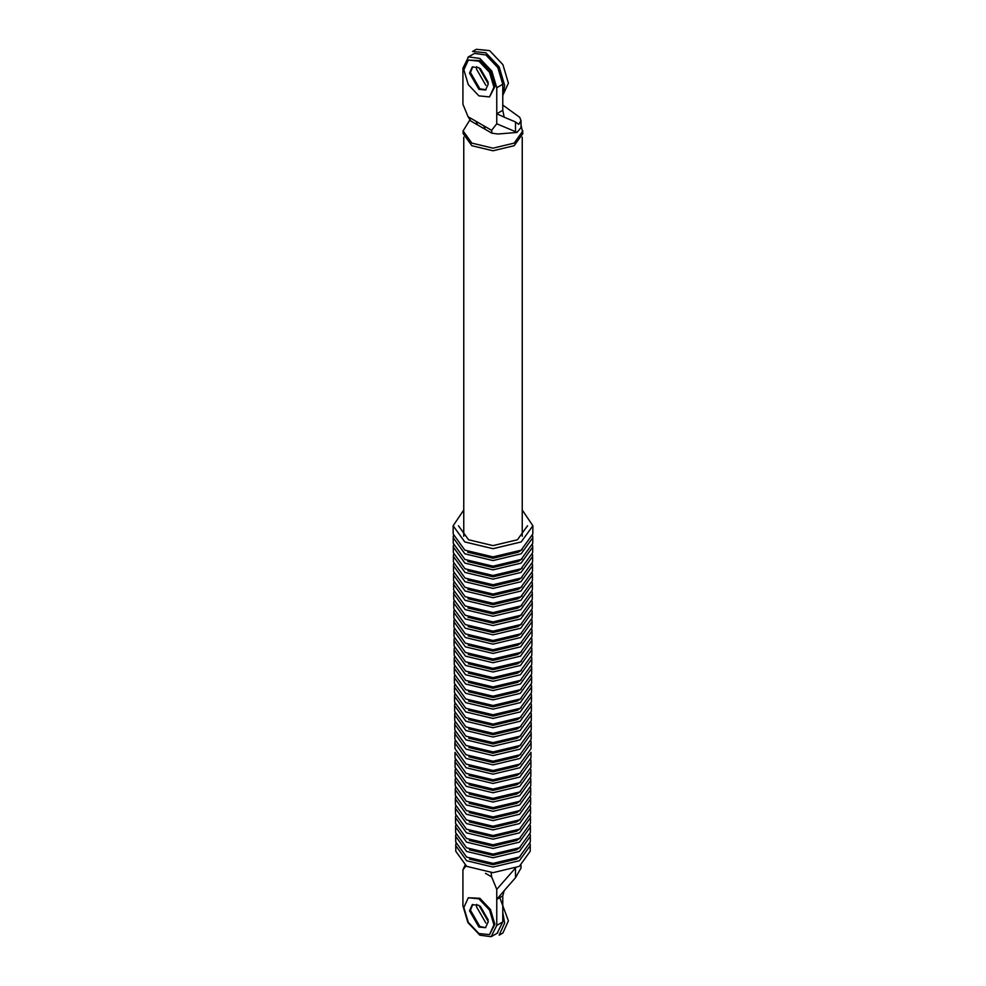 <?xml version="1.0" encoding="UTF-8"?>
<svg xmlns="http://www.w3.org/2000/svg" width="986" height="986" viewBox="0 0 986 986"><rect width="100%" height="100%" fill="white"/><g stroke="black" fill="none" stroke-linecap="round" stroke-linejoin="round"><path stroke-width="1.48" d="M465.971 865.942L462.927 869.8L464.985 865.326M497.154 933.224L502.774 921.935L502.774 895.892L504.179 890.654L496.759 899.368L496.759 925.41L491.139 936.7L479.849 935.172L467.882 922.539L462.927 905.875L462.927 869.8M502.774 895.892L496.759 899.368L496.759 889.335L491.62 876.862L485.482 873.325M472.75 904.433L470.445 910.214L479.849 926.495L485.272 927.629L479.849 926.495L470.445 910.214L472.75 904.433M521.015 868.025L515.505 877.713L504.179 890.654M515.505 877.713L515.505 868L496.759 889.335M476.719 904.372L476.46 906.738L485.864 923.019L476.46 906.738L476.719 904.372M491.139 872.647L491.62 876.862M470.901 121.068L468.079 116.742L491.62 130.325L496.759 123.792L515.505 131.68L515.505 121.956L518.772 124.384L521.015 120.625L519.696 117.297L502.774 105.071M474.562 53.429L485.864 54.957L497.819 67.578L502.774 84.254L502.774 110.296L496.759 113.772L496.759 87.729L491.804 71.054L479.849 58.433L468.547 56.905L462.927 68.194L462.927 104.269L468.079 116.742M491.62 130.325L491.928 133.209L497.979 133.997L516.96 132.457L515.505 131.68M502.774 110.296L504.179 117.198L515.505 121.956M485.864 85.338L476.46 69.057L476.719 66.691L476.46 69.057L485.864 85.338M504.179 117.149L496.759 113.772L496.759 123.792M485.999 89.714L479.849 88.814L470.445 72.533L472.171 67.27M521.015 124.877L522.9 133.517L514.137 145.718L493 150.784L471.863 145.718L463.1 133.517L463.1 130.916L469.829 119.996M521.015 127.564L516.96 132.457M470.975 121.105L477.618 124.951L475.967 121.29M492.014 133.258L485.371 129.425L483.719 125.764M522.9 130.916L514.137 143.118L493 148.171L471.863 143.118L463.1 130.916M522.235 510.008L532.871 525.772L521.187 541.943L493 548.684L464.813 541.943L453.129 525.772L463.765 510.008M527.547 525.76L517.428 539.773L493 545.615L468.572 539.773L458.453 525.76M532.871 525.772L532.797 534.018L521.138 550.163L493 556.893L464.862 550.163L453.203 534.018L453.129 525.772M532.662 535.866L532.773 537.703L521.126 553.836L493 560.566L464.874 553.836L453.227 537.703L453.338 535.866M522.272 549.473L518.303 552.209L493 558.261L467.697 552.209M532.773 537.703L532.723 543.348L521.089 559.456L493 566.174L464.911 559.456L453.277 543.348L453.227 537.703M532.576 545.196L532.699 547.033L521.064 563.129L493 569.846L464.936 563.129L453.301 547.033L453.424 545.196M522.21 558.779L518.242 561.502L493 567.542L467.758 561.502M532.699 547.033L532.65 552.678L521.039 568.762L493 575.467L464.961 568.762L453.35 552.678L453.301 547.033M532.502 554.526L532.613 556.375L521.015 572.435L493 579.139L464.985 572.435L453.387 556.375L453.498 554.526M522.149 568.096L518.192 570.808L493 576.835L467.808 570.808M532.613 556.375L532.576 562.008L520.978 578.055L493 584.747L465.022 578.055L453.424 562.008L453.387 556.375M532.428 563.856L532.539 565.705L520.965 581.74L493 588.42L465.035 581.74L453.461 565.705L453.572 563.856M522.075 577.402L518.143 580.101L493 586.115L467.857 580.101M532.539 565.705L532.502 571.338L520.928 587.36L493 594.04L465.072 587.36L453.498 571.338L453.461 565.705M532.354 573.186L532.465 575.035L520.904 591.033L493 597.713L465.096 591.033L453.535 575.035L453.646 573.186M522.013 586.707L518.081 589.406L493 595.408L467.919 589.406M532.465 575.035L532.415 580.68L520.879 596.666L493 603.321L465.121 596.666L453.585 580.68L453.535 575.035M532.28 582.516L532.391 584.365L520.855 600.338L493 606.994L465.145 600.338L453.609 584.365L453.72 582.516M521.951 596.012L518.032 598.712L493 604.689L467.968 598.712M532.391 584.365L532.341 590.01L520.818 605.959L493 612.614L465.182 605.959L453.659 590.01L453.609 584.365M532.193 591.846L532.317 593.695L520.793 609.644L493 616.287L465.207 609.644L453.683 593.695L453.806 591.846M521.877 605.33L517.97 608.005L493 613.982L468.03 608.005M532.317 593.695L532.267 599.34L520.768 615.264L493 621.907L465.232 615.264L453.733 599.34L453.683 593.695M532.12 601.177L532.243 603.025L520.744 618.937L493 625.568L465.256 618.937L453.757 603.025L453.88 601.177M521.816 614.635L517.921 617.31L493 623.263L468.079 617.31M532.243 603.025L532.193 608.67L520.707 624.557L493 631.188L465.293 624.557L453.806 608.67L453.757 603.025M532.046 610.519L532.157 612.355L520.694 628.242L493 634.861L465.306 628.242L453.843 612.355L453.954 610.519M521.742 623.941L517.86 626.603L493 632.556L468.14 626.603M532.157 612.355L532.12 618L520.657 633.862L493 640.481L465.343 633.862L453.88 618L453.843 612.355M531.972 619.849L532.083 621.685L520.633 637.535L493 644.154L465.367 637.535L453.917 621.685L454.028 619.849M521.68 633.246L517.81 635.908L493 641.837L468.19 635.908M532.083 621.685L532.033 627.33L520.608 643.168L493 649.762L465.392 643.168L453.967 627.33L453.917 621.685M531.898 629.179L532.009 631.015L520.583 646.841L493 653.435L465.417 646.841L453.991 631.015L454.102 629.179M521.619 642.552L517.749 645.201L493 651.13L468.251 645.201M532.009 631.015L531.959 636.66L520.546 652.461L493 659.055L465.454 652.461L454.041 636.66L453.991 631.015M531.811 638.509L531.935 640.358L520.534 656.146L493 662.728L465.466 656.146L454.065 640.358L454.189 638.509M521.545 651.869L517.699 654.507L493 660.41L468.301 654.507M531.935 640.358L531.885 645.99L520.497 661.766L493 668.335L465.503 661.766L454.115 645.99L454.065 640.358M531.737 647.839L531.861 649.688L520.472 665.439L493 672.008L465.528 665.439L454.139 649.688L454.263 647.839M521.483 661.175L517.638 663.812L493 669.704L468.362 663.812M531.861 649.688L531.811 655.32L520.448 671.059L493 677.628L465.552 671.059L454.189 655.32L454.139 649.688M531.664 657.169L531.774 659.018L520.423 674.744L493 681.301L465.577 674.744L454.226 659.018L454.336 657.169M521.421 670.48L517.588 673.105L493 678.984L468.412 673.105M531.774 659.018L531.737 664.663L520.386 680.365L493 686.909L465.614 680.365L454.263 664.663L454.226 659.018M531.59 666.499L531.7 668.348L520.374 684.037L493 690.582L465.626 684.037L454.3 668.348L454.41 666.499M521.347 679.785L517.539 682.411L493 688.277L468.461 682.411M531.7 668.348L531.664 673.993L520.337 689.67L493 696.202L465.663 689.67L454.336 673.993L454.3 668.348M531.516 675.829L531.627 677.678L520.312 693.343L493 699.875L465.688 693.343L454.373 677.678L454.484 675.829M521.286 689.103L517.477 691.704L493 697.558L468.523 691.704M531.627 677.678L531.577 683.323L520.275 698.963L493 705.495L465.725 698.963L454.423 683.323L454.373 677.678M531.429 685.159L531.553 687.008L520.263 702.648L493 709.168L465.737 702.648L454.447 687.008L454.571 685.159M521.212 698.408L517.428 701.009L493 706.851L468.572 701.009M531.553 687.008L531.503 692.653L520.226 708.268L493 714.776L465.774 708.268L454.497 692.653L454.447 687.008M531.355 694.501L531.479 696.338L520.201 711.941L493 718.449L465.799 711.941L454.521 696.338L454.645 694.501M521.15 707.714L517.367 710.302L493 716.132L468.633 710.302M531.479 696.338L531.429 701.983L520.177 717.562L493 724.069L465.823 717.562L454.571 701.983L454.521 696.338M531.281 703.831L531.405 705.668L520.152 721.247L493 727.742L465.848 721.247L454.595 705.668L454.719 703.831M521.089 717.019L517.317 719.607L493 725.425L468.683 719.607M531.405 705.668L531.355 711.313L520.115 726.867L493 733.35L465.885 726.867L454.645 711.313L454.595 705.668M531.207 713.161L531.318 714.998L520.103 730.54L493 737.023L465.897 730.54L454.682 714.998L454.792 713.161M521.015 726.325L517.256 728.9L493 734.706L468.744 728.9M531.318 714.998L531.281 720.643L520.066 736.172L493 742.643L465.934 736.172L454.719 720.643L454.682 714.998M531.134 722.491L531.244 724.34L520.041 739.845L493 746.316L465.959 739.845L454.756 724.34L454.866 722.491M520.953 735.642L517.206 738.206L493 743.999L468.794 738.206M531.244 724.34L531.195 729.973L520.016 745.465L493 751.924L465.984 745.465L454.805 729.973L454.756 724.34M531.047 731.822L531.171 733.67L519.992 749.15L493 755.596L466.008 749.15L454.829 733.67L454.953 731.822M520.891 744.948L517.145 747.511L493 753.279L468.855 747.511M531.171 733.67L531.121 739.315L519.955 754.771L493 761.217L466.045 754.771L454.879 739.315L454.829 733.67M530.973 741.152L531.097 743L519.942 758.444L493 764.889L466.058 758.444L454.903 743L455.027 741.152M520.818 754.253L517.095 756.804L493 762.572L468.905 756.804M531.097 743L531.047 748.645L519.905 764.076L493 770.51L466.095 764.076L454.953 748.645L454.903 743M466.119 767.749L454.977 752.33L455.027 757.975L466.144 773.369L493 779.79L519.856 773.369L530.973 757.975L531.023 752.33L519.881 767.749L493 774.17L466.119 767.749M520.756 763.558L517.046 766.11L493 771.853L468.954 766.11M530.825 759.812L530.936 761.66L519.832 777.042L493 783.463L466.168 777.042L455.064 761.66L455.175 759.812M520.694 772.864L516.984 775.403L493 781.146L469.016 775.403M530.936 761.66L530.899 767.305L519.795 782.674L493 789.083L466.205 782.674L455.101 767.305L455.064 761.66M530.751 769.154L530.862 770.99L519.77 786.347L493 792.756L466.23 786.347L455.138 770.99L455.249 769.154M520.62 782.181L516.935 784.708L493 790.427L469.065 784.708M530.862 770.99L530.825 776.635L519.745 791.968L493 798.364L466.255 791.968L455.175 776.635L455.138 770.99M530.665 778.484L530.788 780.32L519.721 795.653L493 802.037L466.279 795.653L455.212 780.32L455.335 778.484M520.559 791.487L516.874 794.001L493 799.72L469.126 794.001M530.788 780.32L530.739 785.965L519.684 801.273L493 807.657L466.316 801.273L455.261 785.965L455.212 780.32M530.591 787.814L530.715 789.65L519.671 804.946L493 811.33L466.329 804.946L455.285 789.65L455.409 787.814M520.497 800.792L516.824 803.307L493 809.001L469.176 803.307M530.715 789.65L530.665 795.295L519.634 810.578L493 816.938L466.366 810.578L455.335 795.295L455.285 789.65M530.517 797.144L530.641 798.993L519.61 814.251L493 820.611L466.39 814.251L455.359 798.993L455.483 797.144M520.423 810.098L516.763 812.612L493 818.294L469.237 812.612M530.641 798.993L530.591 804.625L519.585 819.871L493 826.231L466.415 819.871L455.409 804.625L455.359 798.993M530.443 806.474L530.567 808.323L519.56 823.557L493 829.904L466.44 823.557L455.433 808.323L455.557 806.474M520.361 819.403L516.713 821.905L493 827.574L469.287 821.905M530.567 808.323L530.517 813.955L519.523 829.177L493 835.512L466.477 829.177L455.483 813.955L455.433 808.323M530.357 815.804L530.48 817.653L519.511 832.85L493 839.185L466.489 832.85L455.52 817.653L455.643 815.804M520.3 828.721L516.652 831.21L493 836.867L469.348 831.21M530.48 817.653L530.443 823.298L519.474 838.47L493 844.805L466.526 838.47L455.557 823.298L455.52 817.653M530.283 825.134L530.406 826.983L519.449 842.155L493 848.478L466.551 842.155L455.594 826.983L455.717 825.134M520.226 838.026L516.602 840.503L493 846.148L469.398 840.503M530.406 826.983L530.357 832.628L519.425 847.775L493 854.098L466.575 847.775L455.643 832.628L455.594 826.983M530.209 834.464L530.332 836.313L519.4 851.448L493 857.771L466.6 851.448L455.668 836.313L455.791 834.464M520.164 847.331L516.553 849.809L493 855.441L469.447 849.809M530.332 836.313L530.283 841.958L519.363 857.08L493 863.379L466.637 857.08L455.717 841.958L455.668 836.313M530.135 843.794L530.258 845.643L519.339 860.753L493 867.051L466.661 860.753L455.742 845.643L455.865 843.794M520.103 856.637L516.491 859.102L493 864.722L469.509 859.102M530.258 845.643L530.209 851.288L519.314 866.374L493 872.672L466.686 866.374L455.791 851.288L455.742 845.643M502.774 95.408L508.406 83.169L502.909 64.645L489.623 50.619L476.324 49.3L472.565 51.469L485.864 52.788L499.15 66.814L504.647 85.338L503.513 92.142M488.193 82.22L480.33 68.601M489.537 96.911L494.873 86.645L490.473 71.818L479.849 60.602L468.276 60.084L463.864 69.821L468.276 84.636L478.9 95.864L489.537 96.911L493.937 87.187L489.537 72.36L478.9 61.144L468.276 60.084M472.75 66.752L470.445 72.533L479.849 88.814L485.272 89.948M478.9 89.356L485.543 90.009L488.304 83.933L478.9 67.652L472.257 66.999L469.509 73.075L478.9 89.356M489.537 934.592L494.873 924.313L490.473 909.499L479.849 898.283L468.276 897.765L463.864 907.502L468.276 922.317L478.9 933.545L489.537 934.592L493.937 924.856L489.537 910.041L478.9 898.825L468.276 897.765M478.9 927.037L485.543 927.69L488.304 921.602L478.9 905.333L472.257 904.667L469.509 910.756L478.9 927.037M502.774 912.469L504.647 923.019L499.15 935.184L502.909 933.015L508.406 920.85L499.779 897.617M488.193 919.901L480.33 906.282M502.774 921.935L496.759 925.41M502.774 84.254L496.759 87.729M491.804 936.355L497.819 932.879M521.015 867.803L521.015 865.326M467.882 57.25L473.896 53.774M521.015 127.354L521.015 120.403M485.371 129.425L477.618 124.951M522.235 137.14L522.235 536.298M463.765 536.298L463.765 137.14"/></g></svg>

